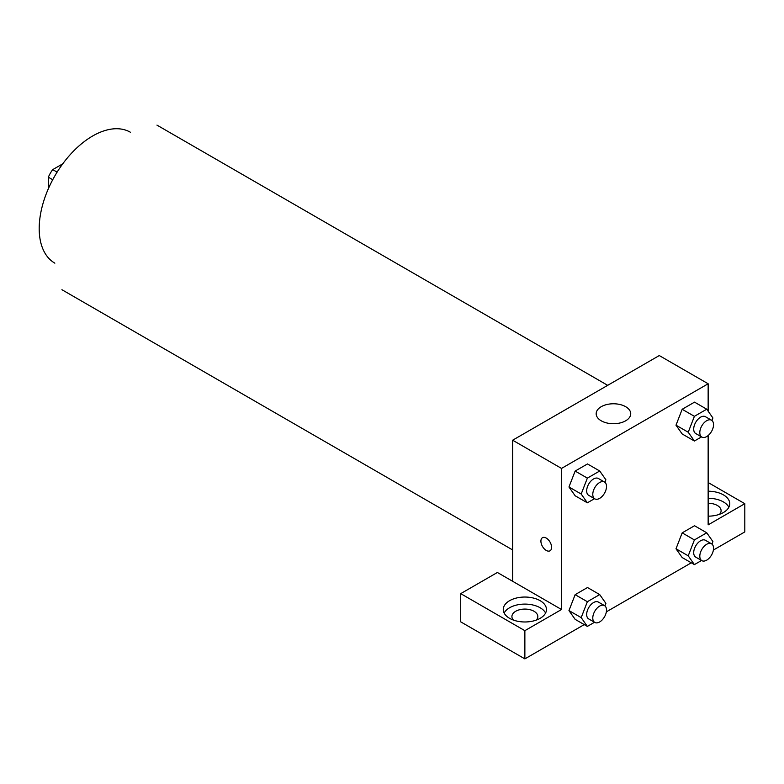 <?xml version="1.0" encoding="UTF-8"?>
<svg xmlns="http://www.w3.org/2000/svg" width="784" height="784" viewBox="0 0 784 784"><rect width="100%" height="100%" fill="white"/><g stroke="black" fill="none" stroke-linecap="round" stroke-linejoin="round"><path stroke-width="1.18" d="M57.105 172.137L52.734 169.618L62.74 163.836M48.353 188.758L48.353 177.204A20.531 11.848 120 0 1 52.734 169.618M52.724 179.732L48.353 177.204M54.851 263.169A75.578 43.639 -60 0 1 54.851 175.9A75.578 43.639 -60 0 1 130.428 132.261M512.648 581.287L497.379 572.477L460.718 593.635L524.868 630.669L561.52 609.511L512.648 581.287L512.648 440.206L659.275 355.554L708.148 383.768L708.148 411.198M460.718 593.635L460.718 621.849L524.868 658.883L584.247 624.603M606.355 611.843L691.282 562.814M713.391 550.045L744.8 531.915L744.8 503.691L708.148 524.859L708.148 435.532M708.148 503.269A12.956 7.477 180 0 1 717.311 505.455A12.956 7.477 180 0 1 721.104 510.747A12.956 7.477 180 0 1 719.575 514.275M728.865 507.219A21.599 12.466 0 0 0 708.148 498.281M708.148 491.225A21.599 12.466 180 0 1 729.747 503.691A21.599 12.466 180 0 1 708.148 516.166M513.442 620.085A12.956 7.477 180 0 1 511.913 616.567A12.956 7.477 180 0 1 524.868 609.08A12.956 7.477 180 0 1 537.824 616.567A12.956 7.477 180 0 1 536.295 620.085M545.586 613.039A21.599 12.466 0 0 0 509.6 607.747A21.599 12.466 0 0 0 504.151 613.039M509.6 600.691A21.599 12.466 180 0 1 533.13 597.986A21.599 12.466 180 0 1 546.468 609.511A21.599 12.466 180 0 1 524.868 621.977A21.599 12.466 180 0 1 503.269 609.511A21.599 12.466 180 0 1 509.6 600.691M524.868 630.669L524.868 658.883M708.148 482.532L744.8 503.691M701.553 560.482L694.399 564.607L688.225 555.827L694.399 539.921L682.178 532.865L694.526 525.741L682.178 532.865L676.004 548.771L682.178 557.551L675.994 548.79M701.553 436.884L694.399 441.02L682.178 433.964L675.994 425.202M694.399 441.02L688.225 432.239L694.399 416.324L682.178 409.277L694.526 402.143L682.178 409.277L676.004 425.183L682.178 433.964M594.517 498.683L587.363 502.809L575.142 495.762L568.959 486.991M587.363 502.809L581.189 494.028L587.363 478.122L575.142 471.066L587.49 463.942L575.142 471.066L568.968 486.982L575.142 495.762M594.517 622.271L587.363 626.406L581.189 617.625L587.363 601.71L575.142 594.664L587.49 587.53L575.142 594.664L568.968 610.569L575.142 619.35L568.959 610.589M561.52 609.511L561.52 468.42L708.148 383.768M625.671 406.7A17.277 9.976 180 0 1 630.728 413.756A17.277 9.976 180 0 1 613.451 423.723A17.277 9.976 180 0 1 596.173 413.756A17.277 9.976 180 0 1 606.836 404.534A17.277 9.976 180 0 1 625.671 406.7M561.52 468.42L512.648 440.206M542.469 537.706A7.556 4.361 -120 0 0 541.323 543.763A7.556 4.361 -120 0 0 546.252 550.427A7.556 4.361 60 0 1 541.313 543.763A7.556 4.361 60 0 1 542.469 537.706A7.556 4.361 60 0 1 550.035 542.077A7.556 4.361 60 0 1 550.035 550.799A7.556 4.361 60 0 1 546.252 550.427A7.556 4.361 -120 0 0 550.035 550.799M587.363 478.122L599.711 470.998L605.885 479.779L604.905 482.297M604.503 482.023L598.388 478.495A9.712 5.606 120 0 0 590.911 481.092A9.712 5.606 120 0 0 586.667 490.872A9.712 5.606 120 0 0 588.676 495.312L594.791 498.84A9.712 5.606 120 0 0 604.503 493.234A9.712 5.606 120 0 0 604.503 482.023A9.712 5.606 120 0 0 597.016 484.62A9.712 5.606 120 0 0 592.782 494.4A9.712 5.606 120 0 0 594.791 498.84M581.189 494.028L568.968 486.982M599.711 470.998L587.49 463.942M694.399 416.324L706.747 409.199L712.911 417.98L711.941 420.498M711.539 420.224L705.424 416.696A9.712 5.606 120 0 0 697.946 419.303A9.712 5.606 120 0 0 693.703 429.073A9.712 5.606 120 0 0 695.712 433.523L701.827 437.051A9.712 5.606 120 0 0 711.539 431.435A9.712 5.606 120 0 0 711.539 420.224A9.712 5.606 120 0 0 704.052 422.831A9.712 5.606 120 0 0 699.808 432.601A9.712 5.606 120 0 0 701.827 437.051M688.225 432.239L676.004 425.183M706.747 409.199L694.526 402.143M587.363 601.71L599.711 594.586L605.885 603.366L604.905 605.885M604.503 605.611L598.388 602.083A9.712 5.606 120 0 0 590.911 604.689A9.712 5.606 120 0 0 586.667 614.46A9.712 5.606 120 0 0 588.676 618.909L594.791 622.437A9.712 5.606 120 0 0 604.503 616.822A9.712 5.606 120 0 0 604.503 605.611A9.712 5.606 120 0 0 597.016 608.217A9.712 5.606 120 0 0 592.782 617.988A9.712 5.606 120 0 0 594.791 622.437M587.363 626.406L575.142 619.35M581.189 617.625L568.968 610.569M599.711 594.586L587.49 587.53M694.399 539.921L706.747 532.797L712.911 541.577L711.941 544.096M711.539 543.822L705.424 540.294A9.712 5.606 120 0 0 697.946 542.891A9.712 5.606 120 0 0 693.703 552.661A9.712 5.606 120 0 0 695.712 557.11L701.827 560.638A9.712 5.606 120 0 0 711.539 555.033A9.712 5.606 120 0 0 711.539 543.822A9.712 5.606 120 0 0 704.052 546.419A9.712 5.606 120 0 0 699.808 556.189A9.712 5.606 120 0 0 701.827 560.638M694.399 564.607L682.178 557.551M688.225 555.827L676.004 548.771M706.747 532.797L694.526 525.741M607.688 385.336L156.957 125.117M512.648 549.947L61.926 289.717"/></g></svg>
